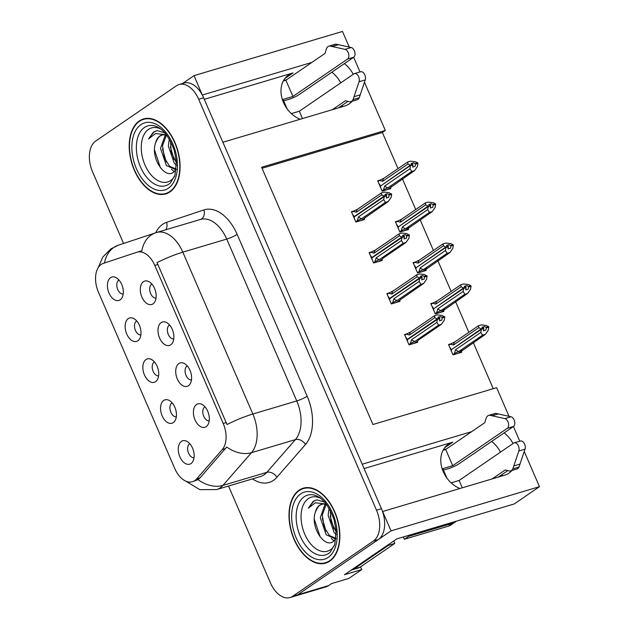 <?xml version="1.0" encoding="UTF-8"?>
<svg xmlns="http://www.w3.org/2000/svg" width="629" height="629" viewBox="0 0 629 629"><rect width="100%" height="100%" fill="white"/><g stroke="black" fill="none" stroke-linecap="round" stroke-linejoin="round"><path stroke-width="0.94" d="M300.167 119.266A26.064 20.262 -124.4 0 1 283.467 102.456A26.064 20.262 -124.4 0 1 288.53 75.063A26.064 20.262 -124.4 0 1 293.028 72.925L204.299 99.335M364.081 468.574L452.809 442.163A26.064 20.262 55.6 0 0 448.312 444.302A26.064 20.262 55.6 0 0 443.248 471.695A26.064 20.262 55.6 0 0 459.948 488.505M154.443 361.919A7.328 4.474 -106.6 0 0 154.097 362.123A7.328 4.474 -106.6 0 0 152.784 370.355A7.328 4.474 -106.6 0 0 158.602 375.89M155.583 381.693A12.218 7.454 -106.6 0 0 157.179 380.01A12.218 7.454 -106.6 0 0 157.934 368.484A12.218 7.454 -106.6 0 0 150.999 359.245A12.218 7.454 -106.6 0 0 145.991 359.529A12.218 7.454 -106.6 0 0 144.45 374.955A12.218 7.454 -106.6 0 0 155.583 381.693M169.594 325.012A7.328 4.474 -106.6 0 0 169.248 325.217A7.328 4.474 -106.6 0 0 167.935 333.449A7.328 4.474 -106.6 0 0 173.753 338.992M170.742 344.794A12.218 7.454 -106.6 0 0 172.338 343.112A12.218 7.454 -106.6 0 0 173.085 331.585A12.218 7.454 -106.6 0 0 166.15 322.339A12.218 7.454 -106.6 0 0 161.15 322.63A12.218 7.454 -106.6 0 0 159.601 338.048A12.218 7.454 -106.6 0 0 170.742 344.794M136.737 320.987A7.328 4.474 -106.6 0 0 136.391 321.191A7.328 4.474 -106.6 0 0 135.07 329.423A7.328 4.474 -106.6 0 0 140.896 334.966M137.877 340.761A12.218 7.454 -106.6 0 0 139.473 339.086A12.218 7.454 -106.6 0 0 140.228 327.56A12.218 7.454 -106.6 0 0 133.293 318.313A12.218 7.454 -106.6 0 0 128.285 318.604A12.218 7.454 -106.6 0 0 126.736 334.023A12.218 7.454 -106.6 0 0 137.877 340.761M119.023 280.062A7.328 4.474 -106.6 0 0 118.677 280.267A7.328 4.474 -106.6 0 0 117.364 288.499A7.328 4.474 -106.6 0 0 123.182 294.034M120.163 299.836A12.218 7.454 -106.6 0 0 121.759 298.154A12.218 7.454 -106.6 0 0 122.513 286.627A12.218 7.454 -106.6 0 0 115.579 277.389A12.218 7.454 -106.6 0 0 110.57 277.672A12.218 7.454 -106.6 0 0 109.029 293.098A12.218 7.454 -106.6 0 0 120.163 299.836M172.157 402.843A7.328 4.474 -106.6 0 0 171.811 403.047A7.328 4.474 -106.6 0 0 170.498 411.28A7.328 4.474 -106.6 0 0 176.317 416.823M173.297 422.617A12.218 7.454 -106.6 0 0 174.893 420.943A12.218 7.454 -106.6 0 0 175.648 409.416A12.218 7.454 -106.6 0 0 168.714 400.17A12.218 7.454 -106.6 0 0 163.705 400.461A12.218 7.454 -106.6 0 0 162.164 415.879A12.218 7.454 -106.6 0 0 173.297 422.617M189.864 443.775A7.328 4.474 -106.6 0 0 189.518 443.98A7.328 4.474 -106.6 0 0 188.205 452.212A7.328 4.474 -106.6 0 0 194.023 457.747M191.012 463.549A12.218 7.454 -106.6 0 0 192.608 461.867A12.218 7.454 -106.6 0 0 193.355 450.34A12.218 7.454 -106.6 0 0 186.42 441.102A12.218 7.454 -106.6 0 0 181.419 441.385A12.218 7.454 -106.6 0 0 179.87 456.811A12.218 7.454 -106.6 0 0 191.012 463.549M205.023 406.869A7.328 4.474 -106.6 0 0 204.677 407.073A7.328 4.474 -106.6 0 0 203.364 415.305A7.328 4.474 -106.6 0 0 209.182 420.848M206.163 426.643A12.218 7.454 -106.6 0 0 207.759 424.968A12.218 7.454 -106.6 0 0 208.513 413.442A12.218 7.454 -106.6 0 0 201.579 404.195A12.218 7.454 -106.6 0 0 196.57 404.486A12.218 7.454 -106.6 0 0 195.021 419.905A12.218 7.454 -106.6 0 0 206.163 426.643M187.308 365.944A7.328 4.474 -106.6 0 0 186.962 366.149A7.328 4.474 -106.6 0 0 185.649 374.381A7.328 4.474 -106.6 0 0 191.468 379.916M188.448 385.719A12.218 7.454 -106.6 0 0 190.044 384.036A12.218 7.454 -106.6 0 0 190.799 372.51A12.218 7.454 -106.6 0 0 183.865 363.271A12.218 7.454 -106.6 0 0 178.856 363.554A12.218 7.454 -106.6 0 0 177.315 378.98A12.218 7.454 -106.6 0 0 188.448 385.719M151.888 284.088A7.328 4.474 -106.6 0 0 151.542 284.292A7.328 4.474 -106.6 0 0 150.229 292.524A7.328 4.474 -106.6 0 0 156.047 298.06M153.028 303.862A12.218 7.454 -106.6 0 0 154.624 302.179A12.218 7.454 -106.6 0 0 155.379 290.653A12.218 7.454 -106.6 0 0 148.444 281.415A12.218 7.454 -106.6 0 0 143.436 281.698A12.218 7.454 -106.6 0 0 141.895 297.124A12.218 7.454 -106.6 0 0 153.028 303.862M194.77 480.603A21.991 13.421 -106.6 0 0 196.625 478.944L222.265 449.57A21.991 13.421 -106.6 0 0 223.193 423.466L154.805 265.43A21.991 13.421 -106.6 0 0 137.122 252.166A21.991 13.421 -106.6 0 0 136.878 252.245L103.345 263.386A21.991 13.421 -106.6 0 0 98.446 292.202L174.728 468.471A21.991 13.421 -106.6 0 0 192.411 481.735A21.991 13.421 -106.6 0 0 194.77 480.603M360.574 566.847L361.761 569.583L348.828 578.436L331.507 583.594L328.55 585.615A24.437 14.907 -106.6 0 1 325.924 586.873L295.001 596.08A24.437 14.907 -106.6 0 0 297.619 594.822L391.034 530.86L382.66 511.503L504.505 475.241A26.064 20.262 55.6 0 0 509.003 473.11A26.064 20.262 55.6 0 0 511.967 470.476M513.036 443.547A26.064 20.262 55.6 0 0 504.167 432.854M501.51 476.137A26.064 20.262 55.6 0 0 502.414 474.282M500.527 452.109A26.064 20.262 55.6 0 0 491.658 441.424M202.31 95.058L194.039 75.629L182.591 83.468M471.679 431.643L362.202 464.226L222.878 142.264L344.723 106.002A26.064 20.262 55.6 0 0 349.221 103.871A26.064 20.262 55.6 0 0 352.177 101.238M361.761 569.583L344.44 574.733L396.773 538.904L514.286 503.931L539.478 486.681L391.034 530.86M349.244 47.073L342.483 31.45L194.039 75.629M311.89 62.405L202.412 94.987M353.254 74.308A26.064 20.262 55.6 0 0 344.385 63.615M364.466 82.242L385.325 130.447L261.617 167.259L372.934 424.504L496.643 387.684L509.026 416.312M513.437 426.509L519.79 441.181M524.248 451.48L539.478 486.681M353.655 57.27L360.008 71.942M283.514 80.598L286.698 79.655M443.296 449.837L446.488 448.894M398 168.603L382.361 132.475L385.325 130.447M493.246 388.698L473.307 342.624M468.841 332.316L455.593 301.692M451.135 291.392L437.878 260.768M433.42 250.46L420.172 219.836M415.714 209.536L402.458 178.911M382.361 132.475L262.057 168.273M397.835 221.015L395.397 221.738L399.879 232.085L408.536 229.506L408.127 228.555M415.549 261.947L413.111 262.67L417.585 273.01L426.25 270.431L425.833 269.479M433.255 302.871L430.826 303.595L435.299 313.942L443.956 311.363L443.547 310.411M450.969 343.804L448.532 344.527L453.014 354.866L461.67 352.287L461.254 351.336M380.12 180.091L377.691 180.814L382.165 191.153L390.821 188.574L390.412 187.623M371.558 251.938L369.121 252.661L373.602 263.001L382.259 260.43L381.85 259.47M389.272 292.862L386.835 293.586L391.309 303.933L399.973 301.354L399.557 300.403M406.979 333.795L404.549 334.518L409.023 344.857L417.68 342.278L417.271 341.327M353.844 211.006L351.414 211.729L355.888 222.076L364.545 219.497L364.136 218.546M331.876 72.186A26.064 20.262 -124.4 0 1 340.737 82.871M342.632 105.043A26.064 20.262 -124.4 0 1 341.728 106.899M329.777 561.123A39.1 23.855 -106.6 0 0 336.114 515.261A39.1 23.855 -106.6 0 0 303.28 488.183A39.1 23.855 -106.6 0 0 299.089 490.195A39.1 23.855 -106.6 0 0 292.76 536.057A39.1 23.855 -106.6 0 0 325.586 563.128A39.1 23.855 -106.6 0 0 329.777 561.123M305.82 487.672A39.1 23.855 -106.6 0 0 305.057 488.08M169.995 191.876A39.1 23.855 -106.6 0 0 176.324 146.022A39.1 23.855 -106.6 0 0 143.498 118.944A39.1 23.855 -106.6 0 0 139.308 120.957A39.1 23.855 -106.6 0 0 132.971 166.819A39.1 23.855 -106.6 0 0 165.804 193.889A39.1 23.855 -106.6 0 0 169.995 191.876M146.038 118.433A39.1 23.855 -106.6 0 0 145.268 118.842M154.805 265.43L157.887 264.518L156.959 262.655A28.509 4.348 -23.4 0 1 182.811 252.158L252.858 414.016A32.582 19.876 73.4 0 1 251.474 452.683A28.509 21.072 -138.9 0 1 226.715 446.991L199.991 477.938L197.986 479.644L192.411 481.735M228.524 486.028L270.407 582.816A24.437 14.907 -106.6 0 0 290.055 597.55L295.001 596.08A24.437 14.907 -106.6 0 0 297.619 594.822L378.351 539.54A24.437 14.907 -106.6 0 0 381.441 508.696L203.631 97.794A24.437 14.907 -106.6 0 0 183.982 83.052L179.029 84.53A24.437 14.907 -106.6 0 0 176.411 85.788L95.679 141.061A24.437 14.907 -106.6 0 0 92.589 171.906L123.559 243.47M157.887 264.518L227.006 424.512A28.509 4.348 156.6 0 1 252.858 414.016L296.77 400.948L226.731 239.083A32.582 19.876 -106.6 0 0 200.525 219.435L156.613 232.502A32.582 19.876 73.4 0 1 182.811 252.158L226.731 239.083A8.146 1.242 156.6 0 0 237.141 234.35L307.18 396.215A40.728 24.846 73.4 0 1 305.458 444.546L276.886 477.277A40.728 24.846 73.4 0 1 252.481 478.897M140.243 251.238L141.855 250.9A28.509 22.581 -108.4 0 1 155.709 232.793A28.509 22.581 -108.4 0 1 156.251 232.62A32.582 19.876 73.4 0 1 156.613 232.502L118.346 245.2A28.509 22.581 -108.4 0 0 104.548 262.985M290.055 597.55A24.437 14.907 -106.6 0 0 292.674 596.292L373.406 541.019A24.437 14.907 -106.6 0 0 376.496 510.174L198.678 99.264A24.437 14.907 -106.6 0 0 179.029 84.53M167.345 193.009A39.1 23.855 -106.6 0 0 168.21 192.938M327.127 562.247A39.1 23.855 -106.6 0 0 327.992 562.177M355.778 221.817L357.193 220.842L358.459 216.911L383.729 199.613L384.24 196.594L386.717 195.855L386.348 198.009L388.824 197.278L388.926 194.51L387.291 193.732L385.64 194.856M352.963 215.315L353.294 215.094L353.993 216.714L384.044 196.138L381.685 194.888L381.339 192.946L384.177 192.097L389.107 192.678L391.663 194.385L389.194 195.116M351.682 212.358L353.105 211.391L356.415 212.185L381.685 194.888M353.105 211.391L357.681 209.143L381.339 192.946M357.193 220.842L361.777 218.593L385.428 202.396L388.274 201.555L364.946 217.831M388.274 201.555L391.152 197.404L391.663 194.385M384.24 196.594L354.119 217.013L354.497 218.861M383.981 195.981L386.458 195.249L384.814 194.463L387.291 193.732M357.681 209.143A5.535 4.309 55.6 0 0 356.415 212.185M391.403 193.779L388.926 194.51M385.428 202.396L383.729 199.613M358.459 216.911A5.535 4.309 55.6 0 0 361.777 218.593M384.177 196.437L386.717 195.855M353.993 216.714L354.984 216.423M386.458 195.249L384.044 196.138M385.656 195.996L386.521 195.407M382.055 190.894L383.47 189.927L384.736 185.995L410.006 168.698L410.454 165.513L380.396 186.09L380.773 187.945M410.454 165.513L412.923 164.782L412.624 167.094L415.101 166.355L415.47 164.2L417.939 163.461L417.68 162.856L415.203 163.595L413.567 162.809L411.916 163.941M410.517 165.671L412.994 164.932M413.567 162.809L411.091 163.548L412.797 164.483L410.32 165.223L407.962 163.965L407.616 162.023L410.454 161.181L415.384 161.755L417.68 162.856M412.734 164.326L410.257 165.065M412.797 164.483L411.932 165.073M381.26 185.5L410.32 165.223M380.27 185.799L379.57 184.171L379.24 184.391M383.47 189.927L388.054 187.678L411.704 171.481L410.006 168.698M384.736 185.995A5.535 4.309 55.6 0 0 388.054 187.678M391.222 186.907L387.488 189.573M417.939 163.461L417.428 166.488L414.55 170.632L391.081 187.112M411.704 171.481L414.55 170.632M415.47 164.2L415.203 163.595M407.962 163.965L382.691 181.262A5.535 4.309 -124.4 0 1 383.957 178.219L407.616 162.023M382.691 181.262L379.381 180.468L383.957 178.219M379.381 180.468L377.958 181.443M373.492 262.741L374.908 261.774L376.173 257.843L401.444 240.545L401.955 237.518L404.431 236.779L404.062 238.941L406.538 238.202L406.641 235.443L404.997 234.656L403.346 235.789M370.678 256.247L371 256.019L371.708 257.646L401.758 237.07L399.391 235.812L399.045 233.87L401.892 233.029L406.814 233.603L409.377 235.309L406.9 236.048M369.396 253.29L370.811 252.315L374.129 253.11L399.391 235.812M370.811 252.315L375.395 250.067L399.045 233.87M374.908 261.774L379.484 259.525L403.142 243.329L405.98 242.479L382.857 258.315M405.98 242.479L408.866 238.336L409.377 235.309M401.955 237.518L371.833 257.937L372.211 259.793M401.695 236.913L404.164 236.174L402.529 235.395L404.997 234.656M375.395 250.067A5.535 4.309 55.6 0 0 374.129 253.11M409.117 234.703L406.641 235.443M403.142 243.329L401.444 240.545M376.173 257.843A5.535 4.309 55.6 0 0 379.484 259.525M401.884 237.361L404.431 236.779M371.708 257.646L372.698 257.347M404.164 236.174L401.758 237.07M403.37 236.921L404.235 236.331M391.199 303.673L392.614 302.698L393.888 298.767L419.15 281.47L419.661 278.443L422.138 277.711L421.776 279.866L424.245 279.127L424.347 276.367L422.712 275.581L421.06 276.713M388.384 297.171L388.714 296.951L389.414 298.571L419.472 277.994L417.106 276.744L416.76 274.802L419.598 273.953L424.528 274.535L427.083 276.241L424.614 276.972M387.11 294.215L388.525 293.248L391.836 294.042L417.106 276.744M388.525 293.248L393.109 290.999L416.76 274.802M392.614 302.698L397.198 300.45L420.848 284.253L423.694 283.412L400.366 299.687M423.694 283.412L426.572 279.26L427.083 276.241M419.661 278.443L389.548 298.869L389.917 300.717M419.401 277.837L421.878 277.106L420.235 276.32L422.712 275.581M393.109 290.999A5.535 4.309 55.6 0 0 391.836 294.042M426.824 275.628L424.347 276.367M420.848 284.253L419.15 281.47M393.888 298.767A5.535 4.309 55.6 0 0 397.198 300.45M419.598 278.293L422.138 277.711M389.414 298.571L390.405 298.28M421.878 277.106L419.472 277.994M421.084 277.853L421.941 277.263M408.913 344.598L410.328 343.631L411.594 339.699L436.864 322.402L437.375 319.375L439.852 318.636L439.482 320.798L441.959 320.059L442.061 317.299L440.426 316.513L438.775 317.645M406.098 338.095L406.428 337.875L407.128 339.503L437.179 318.927L434.82 317.669L434.474 315.727L437.312 314.885L442.242 315.459L444.797 317.165L442.321 317.904M404.817 335.147L406.24 334.172L409.55 334.966L434.82 317.669M406.24 334.172L410.816 331.923L434.474 315.727M410.328 343.631L414.912 341.382L438.562 325.185L441.409 324.336L418.277 340.171M441.409 324.336L444.286 320.192L444.797 317.165M437.375 319.375L407.254 339.794L407.631 341.649M437.116 318.769L439.585 318.03L437.949 317.252L440.426 316.513M410.816 331.923A5.535 4.309 55.6 0 0 409.55 334.966M444.538 316.56L442.061 317.299M438.562 325.185L436.864 322.402M411.594 339.699A5.535 4.309 55.6 0 0 414.912 341.382M437.312 319.218L439.852 318.636M407.128 339.503L408.119 339.204M439.585 318.03L437.179 318.927M438.79 318.777L439.655 318.188M399.761 231.826L401.184 230.851L402.45 226.92L427.712 209.622L428.231 206.595L398.11 227.022L398.487 228.87M428.16 206.446L430.637 205.707L430.338 208.018L432.815 207.279L433.177 205.125L435.653 204.386L435.386 203.78L432.917 204.519L431.274 203.733L429.623 204.865M428.231 206.595L430.7 205.864M431.274 203.733L428.805 204.472L430.511 205.408L428.034 206.147L425.668 204.897L425.322 202.955L428.168 202.106L433.09 202.687L435.386 203.78M430.44 205.258L427.964 205.99M430.511 205.408L429.646 206.005M398.975 226.432L428.034 206.147M397.984 226.723L397.276 225.096L396.954 225.324M401.184 230.851L405.76 228.602L429.418 212.405L427.712 209.622M402.45 226.92A5.535 4.309 55.6 0 0 405.76 228.602M409.133 227.399L405.194 230.497M435.653 204.386L435.134 207.413L432.257 211.564L408.787 228.036M429.418 212.405L432.257 211.564M433.177 205.125L432.917 204.519M425.668 204.897L400.406 222.194A5.535 4.309 -124.4 0 1 401.672 219.144L425.322 202.955M400.406 222.194L397.088 221.4L401.672 219.144M397.088 221.4L395.672 222.367M417.475 272.75L418.89 271.783L420.164 267.852L445.426 250.546L445.875 247.37L415.824 267.946L416.194 269.794M445.875 247.37L448.351 246.639L448.045 248.95L450.521 248.211L450.891 246.057L453.36 245.318L453.1 244.712L450.623 245.452L448.988 244.665L447.337 245.797M445.937 247.527L448.414 246.788M448.988 244.665L446.511 245.404L448.218 246.34L445.749 247.079L443.382 245.821L443.036 243.879L445.875 243.038L450.804 243.612L453.1 244.712M448.155 246.183L445.678 246.922M448.218 246.34L447.361 246.93M416.681 267.356L445.749 247.079M415.69 267.655L414.991 266.028L414.66 266.248M418.89 271.783L423.474 269.534L447.125 253.338L445.426 250.546M420.164 267.852A5.535 4.309 55.6 0 0 423.474 269.534M426.839 268.324L422.908 271.429M453.36 245.318L452.849 248.345L449.971 252.488L426.501 268.968M447.125 253.338L449.971 252.488M450.891 246.057L450.623 245.452M443.382 245.821L418.112 263.119A5.535 4.309 -124.4 0 1 419.386 260.076L443.036 243.879M418.112 263.119L414.802 262.324L419.386 260.076M414.802 262.324L413.387 263.299M435.189 313.682L436.605 312.707L437.87 308.776L463.141 291.479L463.652 288.452L433.53 308.878L433.908 310.726M463.581 288.302L466.058 287.563L465.759 289.875L468.235 289.136L468.597 286.981L471.074 286.242L470.814 285.637L468.338 286.376L466.702 285.59L465.051 286.722M463.652 288.452L466.128 287.72M466.702 285.59L464.226 286.329L465.932 287.264L463.455 288.003L461.088 286.753L460.75 284.811L463.589 283.962L468.511 284.544L470.814 285.637M465.861 287.115L463.392 287.846M465.932 287.264L465.067 287.854M434.395 308.289L463.455 288.003M433.405 308.58L432.705 306.952L432.375 307.18M436.605 312.707L441.188 310.459L464.839 294.262L463.141 291.479M437.87 308.776A5.535 4.309 55.6 0 0 441.188 310.459M444.554 309.256L440.614 312.354M471.074 286.242L470.563 289.269L467.685 293.421L444.216 309.893M464.839 294.262L467.685 293.421M468.597 286.981L468.338 286.376M461.088 286.753L435.826 304.051A5.535 4.309 -124.4 0 1 437.092 301L460.75 284.811M435.826 304.051L432.516 303.257L437.092 301M432.516 303.257L431.093 304.224M452.896 354.607L454.319 353.64L455.585 349.708L480.847 332.403L481.366 329.384L451.245 349.803L451.622 351.65M481.295 329.226L483.772 328.487L483.473 330.807L485.942 330.068L486.311 327.913L488.788 327.174L488.521 326.569L486.052 327.308L484.409 326.522L482.757 327.654M481.366 329.384L483.835 328.645M484.409 326.522L481.94 327.261L483.646 328.196L481.169 328.936L478.803 327.678L478.457 325.736L481.303 324.894L486.225 325.468L488.521 326.569M483.575 328.039L481.099 328.778M483.646 328.196L482.781 328.786M452.102 349.213L481.169 328.936M451.119 349.512L450.411 347.884L450.081 348.104M454.319 353.64L458.895 351.391L482.553 335.194L480.847 332.403M455.585 349.708A5.535 4.309 55.6 0 0 458.895 351.391M462.268 350.18L458.329 353.286M488.788 327.174L488.269 330.194L485.391 334.345L461.922 350.825M482.553 335.194L485.391 334.345M486.311 327.913L486.052 327.308M478.803 327.678L453.54 344.975A5.535 4.309 -124.4 0 1 454.806 341.932L478.457 325.736M453.54 344.975L450.222 344.181L454.806 341.932M450.222 344.181L448.807 345.156M492.137 478.921L505.221 469.965L508.837 470.893A8.146 4.969 -106.6 0 0 510.614 470.885A8.146 4.969 -106.6 0 0 512.832 468.849L518.839 450.985A5.197 3.176 73.4 0 0 518.052 445.222A5.197 3.176 73.4 0 0 514.239 442.832A5.197 3.176 73.4 0 0 513.681 443.099L459.107 480.47L451.135 482.844M446.904 478.079L442.816 468.636L452.715 465.696L445.678 449.444L443.091 450.207M351.328 570.016A16.291 9.938 -106.6 0 0 352.209 569.827A16.291 9.938 -106.6 0 0 353.954 568.986L388.612 545.257A16.291 9.938 73.4 0 1 388.337 544.683M352.209 569.827L358.396 567.987A16.291 9.938 -106.6 0 0 360.142 567.146L394.8 543.417L388.612 545.257M393.746 540.979A16.291 9.938 -106.6 0 0 394.8 543.417M408.197 535.507A16.291 12.666 -124.4 0 1 408.591 536.364L404.368 539.257A16.291 12.666 55.6 0 0 403.213 536.993M404.368 539.257L448.28 526.19A16.291 12.666 55.6 0 0 451.087 524.853L455.317 521.96A16.291 12.666 55.6 0 0 456.308 521.189M408.591 536.364L452.51 523.297A16.291 12.666 55.6 0 0 455.317 521.96M443.445 470.091L448.485 468.589A8.146 1.242 -23.4 0 0 458.903 463.856L513.476 426.486A5.197 3.176 -106.6 0 0 514.569 421.202A5.197 3.176 -106.6 0 0 511.015 416.76L495.825 413.402A8.146 4.969 -106.6 0 0 494.889 413.536L488.702 415.376A8.146 4.969 -106.6 0 0 486.107 418.364L484.762 422.688L445.678 449.444M462.284 487.805L459.107 480.47M488.702 415.376A8.146 4.969 -106.6 0 1 489.637 415.25L504.828 418.599A5.197 3.176 73.4 0 1 508.381 423.05A5.197 3.176 73.4 0 1 507.289 428.325L513.476 426.486M452.715 465.696L507.289 428.325M489.637 415.25L495.825 413.402M492.153 415.738L498.341 413.898M507.76 470.618L498.325 477.081M510.614 470.885L516.802 469.037A8.146 4.969 -106.6 0 0 519.019 467.009L525.026 449.137A5.197 3.176 -106.6 0 0 524.24 443.382A5.197 3.176 -106.6 0 0 520.427 440.992L514.239 442.832M519.019 467.009L512.832 468.849M520.057 464.084L513.869 465.924M332.356 109.682L345.439 100.726L349.048 101.654A8.146 4.969 -106.6 0 0 350.833 101.639A8.146 4.969 -106.6 0 0 353.05 99.61L359.057 81.739A5.197 3.176 73.4 0 0 358.271 75.983A5.197 3.176 73.4 0 0 354.457 73.593A5.197 3.176 73.4 0 0 353.899 73.86L299.325 111.231L291.353 113.605M287.123 108.841L283.034 99.398L292.933 96.457L285.896 80.198L283.309 80.968M283.663 100.852L288.703 99.351A8.146 1.242 -23.4 0 0 299.113 94.617L353.687 57.247A5.197 3.176 -106.6 0 0 354.787 51.963A5.197 3.176 -106.6 0 0 351.234 47.521L336.035 44.164A8.146 4.969 -106.6 0 0 335.108 44.297L328.92 46.137A8.146 4.969 -106.6 0 0 326.317 49.125L324.973 53.441L285.896 80.198M302.502 118.567L299.325 111.231M328.92 46.137A8.146 4.969 -106.6 0 1 329.855 46.011L345.046 49.361A5.197 3.176 73.4 0 1 348.6 53.803A5.197 3.176 73.4 0 1 347.507 59.087L353.687 57.247M292.933 96.457L347.507 59.087M329.855 46.011L336.035 44.164M332.371 46.499L338.559 44.659M347.979 101.379L338.536 107.842M350.833 101.639L357.013 99.799A8.146 4.969 -106.6 0 0 359.238 97.77L365.245 79.899A5.197 3.176 -106.6 0 0 364.45 74.143A5.197 3.176 -106.6 0 0 360.645 71.753L354.457 73.593M359.238 97.77L353.05 99.61M360.275 94.845L354.088 96.685M334.424 545.406A28.187 17.195 73.4 0 1 330.445 549.754A28.187 17.195 73.4 0 1 304.758 534.202A28.187 17.195 73.4 0 1 308.32 498.616A28.187 17.195 73.4 0 1 320.373 498.192M325.319 502.327L317.181 499.921L315.703 500.228L313.132 501.462L308.32 508.193L315.357 502.783L326.207 504.041M326.671 504.655A18.414 11.236 -106.6 0 0 321.553 504.332A18.414 11.236 -106.6 0 0 319.579 505.276A18.414 11.236 -106.6 0 0 315.349 512.281C309.995 526.803 324.383 548.307 333.071 541.648L335.965 538.715M329.62 560.754A38.691 23.603 73.4 0 1 325.468 562.743A38.691 23.603 73.4 0 1 292.98 535.947A38.691 23.603 73.4 0 1 299.247 490.565A38.691 23.603 73.4 0 1 303.398 488.576A38.691 23.603 73.4 0 1 335.886 515.371A38.691 23.603 73.4 0 1 329.62 560.754M315.349 512.281C317.26 507.815 318.927 505.401 320.365 505.04L322.04 504.206M336.24 534.564L334.062 532.449L328.141 515.355L329.077 508.256M336.201 532.071L330.933 521.268L330.374 510.583M326.168 504.474L322.3 514.915L324.139 527.118L329.447 535.546L335.996 538.353L335.037 538.739L326.207 534.784L320.287 517.691L325.075 504.191M308.32 508.193L313.753 501.282L316.112 500.118M320.263 537.095L314.311 519.271M334.109 540.893L331.239 538.55M326.034 531.167L322.3 518.32M333.889 528.824L330.154 515.992M174.642 176.167A28.187 17.195 73.4 0 1 170.663 180.515A28.187 17.195 73.4 0 1 144.969 164.963A28.187 17.195 73.4 0 1 148.538 129.377A28.187 17.195 73.4 0 1 160.592 128.953M165.529 133.089L157.399 130.683L155.921 130.989L153.342 132.224L148.53 138.954L155.575 133.545L166.426 134.803M166.889 135.416A18.414 11.236 -106.6 0 0 161.771 135.093A18.414 11.236 -106.6 0 0 159.797 136.037A18.414 11.236 -106.6 0 0 155.567 143.042C150.213 157.565 164.601 179.068 173.29 172.409L176.183 169.476M169.838 191.507A38.691 23.603 73.4 0 1 165.686 193.504A38.691 23.603 73.4 0 1 133.199 166.709A38.691 23.603 73.4 0 1 139.465 121.326A38.691 23.603 73.4 0 1 143.616 119.337A38.691 23.603 73.4 0 1 176.104 146.132A38.691 23.603 73.4 0 1 169.838 191.507M155.567 143.042C157.47 138.577 159.145 136.163 160.584 135.801L162.258 134.96M176.458 165.325L174.272 163.21L168.36 146.117L169.287 139.017M176.419 162.832L171.143 152.029L170.593 141.344M176.23 169.107L175.255 169.5L166.418 165.545L160.505 148.452L165.293 134.952M176.214 169.107L169.665 166.308L164.358 157.879L162.518 145.676L166.378 135.235M148.53 138.954L153.963 132.035L156.33 130.879M160.481 167.857L154.53 150.032M174.327 171.654L171.458 169.311M166.245 161.928L162.518 149.081M174.099 159.585L170.373 146.754M293.028 72.925L284.913 78.476M452.809 442.163L444.703 447.722M196.625 478.944L199.991 477.938M328.55 585.615L292.674 596.292M222.265 449.57L225.638 448.563M223.193 423.466L226.275 422.546M155.717 232.785A40.728 24.846 73.4 0 1 162.652 224.294A40.728 24.846 73.4 0 1 166.567 222.344L203.93 209.929A40.728 24.846 73.4 0 1 237.141 234.35M305.458 444.546A8.146 6.023 41.1 0 0 295.394 439.616L251.474 452.683L222.91 485.415A32.582 19.876 73.4 0 1 220.166 487.876A32.582 19.876 73.4 0 1 216.667 489.551L260.587 476.483A32.582 19.876 -106.6 0 0 264.078 474.809A32.582 19.876 -106.6 0 0 266.822 472.348L295.394 439.616A32.582 19.876 -106.6 0 0 296.77 400.948A8.146 1.242 156.6 0 0 307.18 396.215M198.009 479.628A28.509 21.072 -138.9 0 0 222.91 485.415L266.822 472.348A8.146 6.023 41.1 0 1 276.886 477.277M373.406 541.019L378.351 539.54M376.496 510.174L381.441 508.696M198.678 99.264L203.631 97.794M200.399 219.474A8.146 6.455 71.6 0 0 203.93 209.929M165.71 229.797A8.146 6.455 71.6 0 0 166.567 222.344M364.804 218.027L361.211 220.488M382.518 258.959L378.917 261.42M400.225 299.884L396.632 302.345M417.939 340.816L414.338 343.277M360.142 567.146L353.954 568.986M452.51 523.297L448.28 526.19M518.839 450.985L525.026 449.137M504.828 418.599L511.015 416.76M359.057 81.739L365.245 79.899M345.046 49.361L351.234 47.521M304.2 496.753A31.206 19.043 73.4 0 1 313.163 494.85C321.561 496.478 328.542 504.788 334.101 519.798L336.138 530.962L334.77 544.392L330.217 552.152A31.206 19.043 73.4 0 1 328.692 553.363A31.206 19.043 73.4 0 1 300.253 536.152A31.206 19.043 73.4 0 1 304.2 496.753M328.181 557.428A35.027 21.37 73.4 0 1 296.259 538.102A35.027 21.37 73.4 0 1 300.686 493.891A35.027 21.37 73.4 0 1 332.607 513.217A35.027 21.37 73.4 0 1 328.181 557.428M144.411 127.514A31.206 19.043 73.4 0 1 153.382 125.611C161.779 127.239 168.761 135.549 174.319 150.559L176.356 161.724L174.988 175.153L170.435 182.913A31.206 19.043 73.4 0 1 168.91 184.124A31.206 19.043 73.4 0 1 140.464 166.913A31.206 19.043 73.4 0 1 144.411 127.514M168.399 188.189A35.027 21.37 73.4 0 1 136.477 168.863A35.027 21.37 73.4 0 1 140.904 124.652A35.027 21.37 73.4 0 1 172.826 143.978A35.027 21.37 73.4 0 1 168.399 188.189M137.122 252.166L140.503 251.16M118.346 245.2L110.838 248.927L102.676 257.214L98.203 267.702M185.704 481.099L199.825 489.653L216.667 489.551M364.828 218.074L361.361 220.449M365.142 217.39L364.962 217.831M391.104 187.151L387.637 189.526M391.419 186.467L391.238 186.915M382.542 258.999L379.075 261.373M400.248 299.931L396.781 302.305M400.563 299.247L400.382 299.687M417.963 340.855L414.495 343.23M408.819 228.083L405.351 230.458M426.525 269.008L423.058 271.382M444.239 309.94L440.772 312.314M461.953 350.864L458.478 353.239M325.468 562.743L328.763 561.76M335.996 538.448L335.037 538.739M303.398 488.576L306.693 487.593M165.686 193.504L168.981 192.521M176.214 169.209L175.255 169.5M143.616 119.337L146.903 118.354"/></g></svg>
